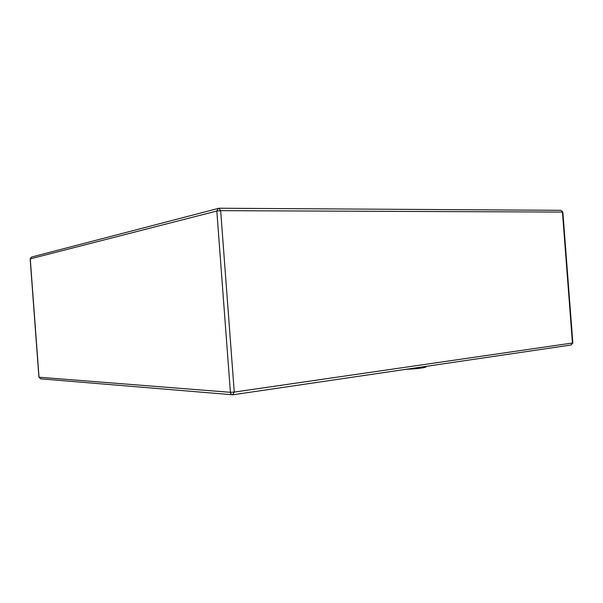 <?xml version="1.0" encoding="UTF-8"?>
<svg xmlns="http://www.w3.org/2000/svg" width="603" height="603" viewBox="0 0 603 603"><rect width="100%" height="100%" fill="white"/><g stroke="black" fill="none" stroke-linecap="round" stroke-linejoin="round"><path stroke-width="0.9" d="M560.707 210.319L219.304 208.231L218.309 208.367L216.824 211.02L30.256 258.875L39.029 377.214L230.406 392.312L216.824 211.02L220.66 210.658L234.258 392.086L572.458 343.017L562.456 212.075L220.66 210.658L219.002 208.246L31.665 257.029M233.21 394.739L571.026 345.029L572.842 342.911L570.875 345.037M232.683 394.777L234.258 392.086L230.406 392.312C230.625 393.827 231.386 394.648 232.683 394.777L233.105 394.754M572.842 342.919L562.855 212.12L560.948 210.319L562.863 212.135M40.733 378.842L38.924 377.184L40.733 378.842L232.359 394.746M30.256 258.875L31.394 257.097L30.256 258.875M425.967 367.001C423.306 368.056 416.703 368.825 406.151 369.292L421.949 367.988L426.042 366.971L426.057 366.534M407.575 369.081C417.6 368.561 423.758 367.807 426.057 366.828L425.959 366.375M30.158 258.928L38.924 377.184"/></g></svg>
